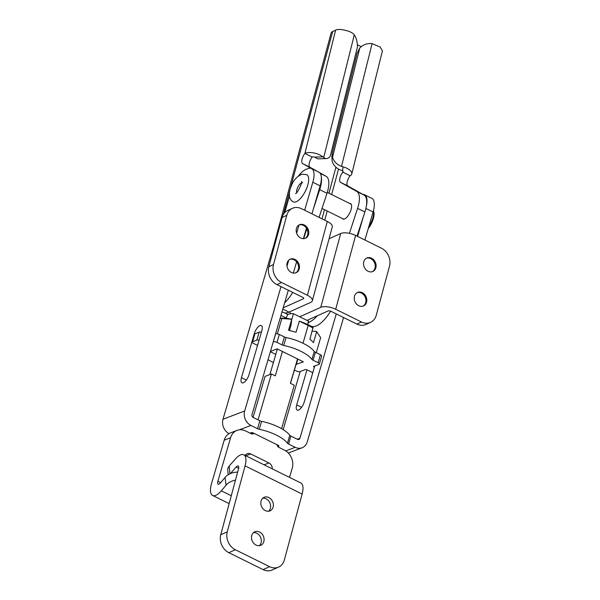 <?xml version="1.0" encoding="UTF-8"?>
<svg xmlns="http://www.w3.org/2000/svg" width="600" height="600" viewBox="0 0 600 600"><rect width="100%" height="100%" fill="white"/><g stroke="black" fill="none" stroke-linecap="round" stroke-linejoin="round"><path stroke-width="0.9" d="M366.382 258.24A7.38 6.06 -114.1 0 1 370.718 258.623A7.38 6.06 -114.1 0 1 375.188 265.14A7.38 6.06 -114.1 0 1 372.397 271.665M368.062 271.275A7.38 6.06 -114.1 0 1 363.562 264.48A7.38 6.06 -114.1 0 1 366.81 258.022A7.38 6.06 -114.1 0 1 371.587 258.233A7.38 6.06 -114.1 0 1 376.087 265.035A7.38 6.06 -114.1 0 1 372.84 271.485A7.38 6.06 -114.1 0 1 368.062 271.275M296.632 233.175L299.025 224.978A7.38 6.06 -114.1 0 1 303.368 225.36A7.38 6.06 -114.1 0 1 307.837 231.87A7.38 6.06 -114.1 0 1 305.048 238.395M300.72 238.013A7.38 6.06 -114.1 0 1 296.212 231.218A7.38 6.06 -114.1 0 1 299.46 224.76A7.38 6.06 -114.1 0 1 304.237 224.97A7.38 6.06 -114.1 0 1 308.737 231.765A7.38 6.06 -114.1 0 1 305.498 238.222A7.38 6.06 -114.1 0 1 300.72 238.013M357.082 292.695A7.38 6.06 -114.1 0 1 361.418 293.077A7.38 6.06 -114.1 0 1 365.888 299.595A7.38 6.06 -114.1 0 1 363.097 306.12M358.77 305.737A7.38 6.06 -114.1 0 1 354.263 298.935A7.38 6.06 -114.1 0 1 357.51 292.478A7.38 6.06 -114.1 0 1 362.288 292.688A7.38 6.06 -114.1 0 1 366.788 299.49A7.38 6.06 -114.1 0 1 363.548 305.947A7.38 6.06 -114.1 0 1 358.77 305.737M289.74 259.425A7.38 6.06 -114.1 0 1 294.067 259.815A7.38 6.06 -114.1 0 1 298.545 266.325A7.38 6.06 -114.1 0 1 295.755 272.85M291.42 272.468A7.38 6.06 -114.1 0 1 286.913 265.673A7.38 6.06 -114.1 0 1 290.16 259.215A7.38 6.06 -114.1 0 1 294.938 259.425A7.38 6.06 -114.1 0 1 299.445 266.22A7.38 6.06 -114.1 0 1 296.197 272.678A7.38 6.06 -114.1 0 1 291.42 272.468M340.695 233.513A11.137 4.478 15.1 0 1 355.62 235.425L381.413 248.167A13.92 11.438 65.9 0 1 389.513 266.115L376.23 315.337A13.92 11.438 65.9 0 1 370.507 322.395A13.92 11.438 65.9 0 1 361.493 322.005L335.692 309.263A11.137 4.478 -164.9 0 0 320.767 307.343L340.695 233.513L329.093 238.71M370.507 322.395L365.873 324.472A13.92 11.438 -114.1 0 1 356.858 324.082L331.058 311.34A2.228 0.892 15.1 0 0 328.072 310.957L307.005 320.4M292.5 208.305A13.92 11.438 65.9 0 0 286.778 215.362L282.142 217.44A13.92 11.438 -114.1 0 1 287.865 210.382L292.5 208.305A13.92 11.438 65.9 0 1 301.507 208.702L327.308 221.445A11.137 4.478 15.1 0 1 332.265 226.942L312.345 300.772A11.137 4.478 -164.9 0 0 307.388 295.275L281.587 282.532L276.952 284.61L302.752 297.353A2.228 0.892 15.1 0 1 303.743 298.455A2.228 0.892 15.1 0 1 303.42 298.778L303.623 298.013M282.142 217.44L268.86 266.663L273.495 264.585L286.778 215.362M273.495 264.585A13.92 11.438 65.9 0 0 281.587 282.532M276.952 284.61A13.92 11.438 -114.1 0 1 268.86 266.663M283.178 307.845L303.42 298.778M282.817 309.067L289.005 312.12L310.725 302.385A11.137 4.478 -164.9 0 0 312.345 300.772M299.7 316.785L320.767 307.343M289.98 311.685A27.84 11.258 -63.7 0 0 290.468 313.733M289.005 312.12A27.84 11.258 116.3 0 1 283.312 312.472L282.015 311.827M357 236.108L364.89 211.987A22.275 9 -63.7 0 0 364.02 195.03L347.805 185.925A6.96 2.812 116.3 0 1 350.1 175.762A11.137 4.838 -166 0 0 351.772 173.94L382.433 50.88L380.19 47.078L372.097 43.62C367.103 43.185 362.993 44.662 359.752 48.037L357.082 53.332M317.962 171.727L309.907 167.205A6.96 2.812 116.3 0 1 312.202 157.042A2.228 0.968 14 0 1 314.663 157.125L322.882 156.847L323.715 157.538A13.92 6.893 88.1 0 0 326.49 158.587A13.92 6.893 88.1 0 0 330.278 156.053L357.472 46.912C357.397 41.902 356.34 37.867 354.293 34.822L353.34 33.84C350.138 30.638 338.295 28.207 335.603 30.203L332.707 31.5L290.288 188.7M332.13 161.047L331.868 156.547L332.22 153.435L332.558 157.178A13.92 12.518 6.3 0 0 341.528 166.335L343.058 166.808L342.6 170.925L341.093 170.205A13.92 12.518 -173.7 0 1 332.13 161.047M284.647 302.812A27.84 11.258 -63.7 0 0 292.733 292.403M342.195 218.4A8.633 3.488 -63.7 0 0 342.855 219.038A8.633 3.488 -63.7 0 0 344.618 218.933A8.633 3.488 -63.7 0 0 350.587 211.058A8.633 3.488 -63.7 0 0 350.505 203.565A8.633 3.488 -63.7 0 0 349.59 203.423M308.272 322.567A27.84 11.258 -63.7 0 0 309.322 322.155A27.84 11.258 -63.7 0 0 317.303 315.788M307.702 324.517L310.935 326.115A27.84 11.258 -63.7 0 0 316.627 325.763A27.84 11.258 -63.7 0 0 330.615 311.145M342.6 170.925A2.228 0.968 14 0 1 343.125 171.788A2.228 0.968 14 0 1 342.795 172.155L350.1 175.762M351.772 173.94A11.137 4.838 -166 0 0 343.058 166.808M357.015 53.61L332.22 153.435M322.882 156.847A11.137 4.838 -166 0 0 304.897 153.435L312.202 157.042M326.49 158.587L318.75 158.85A13.92 6.893 -91.9 0 1 315.983 157.8L314.663 157.125M303.653 238.657L306.862 228.84M313.388 208.913L319.688 189.66A22.275 9 -63.7 0 0 321.285 176.835M311.13 168.382L302.603 163.597A6.96 2.812 116.3 0 1 304.897 153.435L335.603 30.203M319.103 217.388L326.993 193.267A22.275 9 -63.7 0 0 326.123 176.31L319.478 172.575M349.418 233.325L357.585 208.38A22.275 9 -63.7 0 0 356.715 191.422L340.5 182.317A6.96 2.812 116.3 0 1 342.795 172.155L343.005 171.315M361.2 46.665L357.397 44.782M274.013 244.635L331.087 33.105A11.137 4.478 15.1 0 1 332.707 31.5M280.965 315.413L286.38 318.09M287.955 314.505L284.722 312.907M259.995 325.582A7.38 2.985 -63.7 0 0 254.317 333.608L241.455 377.632A7.38 2.985 -63.7 0 0 241.942 382.808A7.38 2.985 -63.7 0 0 248.97 374.76L261.832 330.743A7.38 2.985 -63.7 0 0 261.337 325.56A7.38 2.985 -63.7 0 0 259.995 325.582M343.575 317.52L307.237 441.877A11.137 9.337 -110.9 0 1 302.077 447.772A11.137 9.337 -110.9 0 1 295.2 447.315L288.57 444.037A2.782 1.02 16.3 0 1 287.468 443.228L289.793 435.27A2.782 1.02 -163.7 0 0 290.895 436.08L297.525 439.357A2.228 1.868 69.1 0 0 299.933 438.27L336.27 313.905M288.322 290.228L251.993 414.585A2.228 1.868 69.1 0 0 253.237 417.48L259.868 420.757A2.782 1.02 -163.7 0 0 261.585 421.335L259.26 429.293A27.84 10.185 16.3 0 1 287.468 443.228M259.26 429.293A2.782 1.02 16.3 0 1 257.543 428.715L250.913 425.438A11.137 9.337 -110.9 0 1 244.688 410.978L281.017 286.62M250.08 433.155L251.347 432.668A1.395 0.51 16.3 0 1 253.2 432.96L278.31 445.365A1.395 0.51 16.3 0 1 278.94 446.025A1.395 0.51 16.3 0 1 278.745 446.197L277.808 446.558M261.585 421.335A27.84 10.185 16.3 0 1 289.793 435.27M304.635 210.248L312.825 182.235A19.485 7.875 -63.7 0 0 311.528 168.547L318.832 172.155A19.485 7.875 116.3 0 1 320.13 185.843L311.947 213.855M286.987 266.205L288.75 260.16M306.457 228.157L303.39 238.665M296.61 261.862L293.34 273.067M366.322 206.34A19.485 7.875 -63.7 0 0 364.493 194.708L371.798 198.322A19.485 7.875 116.3 0 1 373.095 212.002L364.905 240.015M357.6 236.407L363.45 216.39M284.632 212.752L289.47 196.178M229.028 433.62A11.137 9.337 -110.9 0 1 222.998 419.257L278.505 229.245L279.337 227.827M283.185 429.63L300.15 371.558M312.907 327.885L313.282 326.61M278.505 229.245L279.007 229.05M311.528 168.547A19.485 7.875 -63.7 0 0 307.98 168.608L306.142 169.312A19.485 7.875 -63.7 0 0 298.388 176.062M314.752 365.985L304.215 402.053A7.38 2.985 116.3 0 1 297.195 410.1A7.38 2.985 116.3 0 1 296.7 404.918L306.96 369.817M364.493 194.708A19.485 7.875 -63.7 0 0 362.835 194.37M295.455 201.983A15.172 6.135 116.3 0 1 293.272 201.84C286.612 198.308 289.935 188.76 292.043 184.305C293.91 179.692 297.233 176.325 302.01 174.21L306.712 174.637A15.172 6.135 116.3 0 1 306.532 188.648A15.172 6.135 116.3 0 1 295.455 201.983M373.485 210.555A13.92 5.625 116.3 0 1 373.5 210.623A13.92 5.625 116.3 0 1 368.798 226.695M373.5 210.623L373.868 212.197A12.525 5.062 116.3 0 1 368.25 228.585M245.167 455.475A5.565 4.665 -110.9 0 1 247.237 453.713A5.565 4.665 -110.9 0 1 250.673 453.938L268.935 462.96A5.565 4.665 -110.9 0 1 272.272 468.862M291.78 319.433L293.452 313.702L308.558 321.157L307.553 324.585M297.517 358.942L290.392 383.34L294.255 385.245L281.572 428.662M253.072 417.39L265.043 376.403L271.425 373.972L275.288 375.877L282.42 351.48M271.425 373.972L258.022 419.842M253.882 433.298A2.782 2.333 -110.9 0 1 253.058 433.89A2.782 2.333 -110.9 0 1 251.34 433.778L245.632 430.957A13.92 11.67 69.1 0 0 237.038 430.388A13.92 11.67 69.1 0 0 230.587 437.752L224.205 440.19L211.493 483.713A16.703 6.75 -63.7 0 0 212.595 495.442A16.703 6.75 -63.7 0 0 221.303 490.83L226.05 485.205L225.067 477.435L220.32 483.06A4.178 1.688 116.3 0 1 218.145 484.207A4.178 1.688 116.3 0 1 217.868 481.275L230.587 437.752M289.538 477.39L292.222 468.202A13.92 11.67 69.1 0 0 284.445 450.127L278.737 447.308A2.782 2.333 -110.9 0 1 277.08 444.757M286.29 318.39L287.123 315.525A11.137 4.072 16.3 0 1 293.452 313.702M308.558 321.157A11.137 4.072 16.3 0 1 308.505 321.772L307.665 324.638M224.205 440.19A13.92 11.67 -110.9 0 1 230.655 432.825L237.038 430.388M235.47 480.158A13.92 10.86 172.8 0 0 226.05 485.205M225.067 477.435A13.92 10.86 -7.2 0 1 237.63 472.155M262.793 498.173A7.38 6.06 -114.1 0 1 266.093 498.795A7.38 6.06 -114.1 0 1 270.465 504.69A7.38 6.06 -114.1 0 1 268.635 511.215M268.845 497.558A7.38 6.06 -114.1 0 1 273.353 504.353A7.38 6.06 -114.1 0 1 270.105 510.81A7.38 6.06 -114.1 0 1 265.327 510.6A7.38 6.06 -114.1 0 1 260.827 503.805A7.38 6.06 -114.1 0 1 264.067 497.347A7.38 6.06 -114.1 0 1 268.845 497.558M253.493 532.635A7.38 6.06 -114.1 0 1 256.8 533.25A7.38 6.06 -114.1 0 1 261.165 539.145A7.38 6.06 -114.1 0 1 259.335 545.67M259.553 532.013A7.38 6.06 -114.1 0 1 264.053 538.808A7.38 6.06 -114.1 0 1 260.805 545.265A7.38 6.06 -114.1 0 1 256.035 545.055A7.38 6.06 -114.1 0 1 251.528 538.26A7.38 6.06 -114.1 0 1 254.775 531.803A7.38 6.06 -114.1 0 1 259.553 532.013M278.618 567.075L272.1 570A13.92 11.438 -114.1 0 1 263.085 569.602L269.603 566.685A13.92 11.438 65.9 0 0 278.618 567.075A13.92 11.438 65.9 0 0 284.332 560.018L302.13 494.055A16.703 6.75 -63.7 0 0 300.84 482.978L243.765 454.785A16.703 6.75 -63.7 0 0 235.478 458.918L229.245 465.96L229.89 473.805M228.84 552.69A13.92 11.438 -114.1 0 1 220.748 534.743L227.265 531.825A13.92 11.438 65.9 0 0 235.358 549.765L228.84 552.69L263.085 569.602M230.347 473.595L236.145 467.048A4.178 1.688 116.3 0 1 238.222 466.013A4.178 1.688 116.3 0 1 238.545 468.787L220.748 534.743M235.358 549.765L269.603 566.685M227.265 531.825L245.062 465.862A16.703 6.75 -63.7 0 0 243.765 454.785M228.157 474.765L227.767 470.033A8.355 6.337 -4.7 0 1 229.245 465.96M268.05 359.632A27.84 10.185 -163.7 0 0 272.52 362.115A27.84 10.185 -163.7 0 0 273.39 362.535M294.413 370.013L296.4 370.995A2.782 1.02 -163.7 0 0 300.097 371.58L305.272 369.6A1.395 0.51 16.3 0 1 307.125 369.892L312.795 372.697M314.377 367.267L314.212 367.192A1.395 0.51 16.3 0 1 313.582 366.525A1.395 0.51 16.3 0 1 313.778 366.353L318.952 364.38A2.782 1.02 -163.7 0 0 319.343 364.035A2.782 1.02 -163.7 0 0 318.09 362.707L313.058 360.225A2.782 1.02 16.3 0 1 311.947 359.415A27.84 10.185 -163.7 0 0 283.748 345.48A2.782 1.02 16.3 0 1 282.03 344.895L276.998 342.413A2.782 1.02 -163.7 0 0 273.3 341.827L273.248 341.843M259.08 340.163A2.782 1.02 -163.7 0 0 256.86 340.103L252.608 341.722A2.782 1.02 -163.7 0 0 252.218 342.075A2.782 1.02 -163.7 0 0 253.478 343.395L257.543 345.405M296.04 364.425L303.368 361.83L277.118 348.862L270.45 351.405M270.353 351.735L275.767 354.405M261.405 332.197A2.782 1.02 -163.7 0 0 259.185 332.145L254.933 333.765A2.782 1.02 -163.7 0 0 254.542 334.118L252.218 342.075M319.343 364.035L321.668 356.077A2.782 1.02 -163.7 0 0 320.415 354.75L315.382 352.267A2.782 1.02 16.3 0 1 314.272 351.457A27.84 10.185 -163.7 0 0 286.072 337.522A2.782 1.02 16.3 0 1 284.355 336.938L279.322 334.455A2.782 1.02 -163.7 0 0 275.625 333.87L275.572 333.885M296.28 364.538L297.862 359.115M316.252 352.695L320.647 337.665L316.478 331.388L312.233 331.222M316.702 331.567L313.478 342.593L309.93 339.097L312.923 327.9A23.663 8.655 -163.7 0 0 299.317 321.18L308.197 325.425L303 343.23M289.447 330.51L291 325.207L291.803 319.2A23.663 8.655 -163.7 0 0 280.125 318.308M277.358 333.825L281.835 318.495L291.765 319.245L288.54 330.27L296.062 332.25L299.28 321.225M313.155 328.072L308.197 325.425M281.835 318.495L280.103 318.36M355.62 235.425L335.692 309.263M307.388 295.275L327.308 221.445M356.858 324.082L361.493 322.005M341.528 166.335L372.097 43.62M332.558 157.178L359.752 48.037M330.278 156.053L357.472 46.912M323.715 157.538L354.293 34.822M289.853 190.305L283.298 214.612M338.535 169.072L331.65 194.565M327.218 211.005L324.743 220.178M357.585 208.38L364.89 211.987M356.715 191.422L364.02 195.03M340.5 182.317L347.805 185.925M319.688 189.66L326.993 193.267M320.197 173.385L326.123 176.31M302.603 163.597L309.907 167.205M322.02 218.827L324.495 209.655M328.928 193.215L335.94 167.22M254.782 333.84L254.317 333.608M239.49 429.795L250.913 425.438M285.803 450.908L295.2 447.315M320.13 185.843L312.825 182.235M257.543 428.715L259.868 420.757M373.095 212.002L365.895 208.447M290.895 436.08L288.57 444.037M222.998 419.257L244.688 410.978M297.337 439.26L299.933 438.27M301.605 407.34L296.7 404.918M246.36 380.055L241.455 377.632M278.865 445.778L278.745 446.197M296.647 192.555A5.985 2.422 116.3 0 1 297.825 187.17A5.985 2.422 116.3 0 1 301.395 182.962M217.868 481.275L220.657 482.655M221.303 490.83L231.27 495.75M251.1 433.658L253.072 432.908M245.812 455.798L250.673 453.938M264.075 464.812L268.935 462.96M245.062 465.862L302.13 494.055M236.145 467.048L238.657 468.293M314.212 367.192L314.543 366.067M318.09 362.707L320.415 354.75M313.058 360.225L315.382 352.267M311.947 359.415L314.272 351.457M283.748 345.48L286.072 337.522M282.03 344.895L284.355 336.938M276.998 342.413L279.322 334.455M273.3 341.827L275.625 333.87M256.86 340.103L259.185 332.145M252.608 341.722L254.933 333.765M332.407 152.37L357.075 53.347M288.33 453.015L302.077 447.772M322.028 208.44L343.77 219.18M327.27 192.397L351.165 204.202M302.64 182.873L301.418 181.605C303.233 181.38 296.483 195.007 295.59 193.403L295.68 193.373M212.595 495.442L229.147 503.618M290.498 383.392L297.63 358.995M269.88 374.558L277.35 348.983"/></g></svg>
